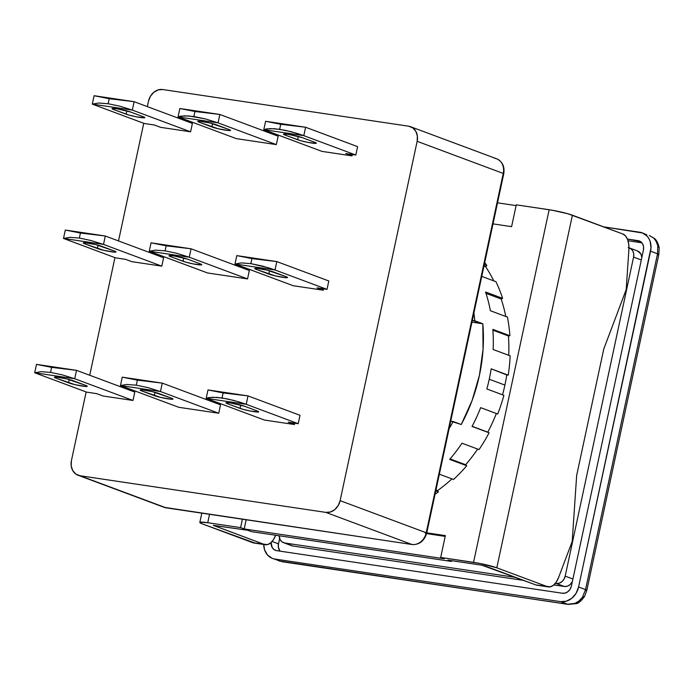 <?xml version="1.0" encoding="UTF-8"?>
<svg xmlns="http://www.w3.org/2000/svg" width="694" height="694" viewBox="0 0 694 694"><rect width="100%" height="100%" fill="white"/><g stroke="black" fill="none" stroke-linecap="round" stroke-linejoin="round"><path stroke-width="1.04" d="M653.887 238.181L656.134 241.365L657.782 245.693L657.539 253.77A8.623 0.833 12.1 0 1 658.823 254.516A8.623 0.833 12.1 0 1 657.418 254.663M659.083 247.775L657.782 245.693A17.255 14.357 -69.6 0 0 653.401 237.921L649.332 235.5L653.913 238.155C656.229 239.473 657.99 242.674 659.205 247.767L658.823 254.516A8.623 0.833 -167.9 0 0 657.539 253.77L585.545 589.588L582.396 597.343L579.048 600.926L575.057 603.355L575.933 603.554M646.843 234.85L642.306 232.872A17.255 14.357 110.4 0 1 650.573 251.176L657.539 253.77L657.782 245.693M658.823 254.516L586.829 590.334L584.495 596.614C580.817 601.412 577.981 603.754 575.968 603.65L568.178 604.387A8.623 4.711 -81.5 0 1 567.649 604.248L575.057 603.355L567.649 604.248A8.623 4.711 98.5 0 0 568.204 604.387M585.424 590.481C587.115 590.542 587.159 590.238 585.545 589.588L657.539 253.77L650.573 251.176L578.579 586.994L585.545 589.588L578.579 586.994A17.255 14.357 110.4 0 1 560.683 601.646L567.649 604.248L282.328 561.758M575.057 603.355A17.255 14.357 -69.6 0 0 582.396 597.343L584.383 596.545M282.354 561.758L272.43 558.41A17.255 14.357 110.4 0 1 263.72 544.478L264.579 549.804L267.528 555.026L272.135 558.297L281.825 561.637L567.649 604.248L560.683 601.646L274.859 559.043A17.255 14.357 110.4 0 1 272.43 558.41M279.396 561.012L274.859 559.043L560.683 601.646L566.425 601.186L571.847 598.237L576.115 593.257L578.579 586.994L650.998 247.853L650.165 241.486L648.933 238.675L647.216 236.264L642.601 232.993L603.641 226.851L639.877 232.247A17.255 14.357 110.4 0 1 642.306 232.872M582.396 597.343L585.545 589.588M271.12 542.508L272.135 547.427L274.061 549.596L276.654 550.646L562.487 593.257L565.358 593.023L568.065 591.548L570.199 589.059L571.431 585.927L643.425 250.109L643.572 246.812L642.601 243.854L640.675 241.694L638.081 240.644L627.419 239.057L640.415 241.521L638.081 240.644A8.623 7.174 110.4 0 1 639.295 240.957A8.623 7.174 110.4 0 1 643.425 250.109L571.431 585.927A8.623 7.174 110.4 0 1 562.487 593.257L276.654 550.646A8.623 7.174 110.4 0 1 275.44 550.333A8.623 7.174 110.4 0 1 271.12 542.5M278.485 543.862A8.623 7.174 -69.6 0 0 280.02 551.149L278.346 547.15L278.485 543.862L272.1 541.476L278.485 543.862L279.63 538.544L278.485 543.862M641.889 242.822L628.027 240.749L641.889 242.822M290.179 544.937L292.781 545.987L523.788 580.427L292.781 545.987L284.705 542.977A8.623 7.174 110.4 0 1 283.49 542.665A8.623 7.174 110.4 0 1 279.135 535.759L280.176 539.767L282.111 541.936L284.705 542.977L515.72 577.417L284.705 542.977L292.781 545.987A8.623 7.174 -69.6 0 1 291.567 545.675L283.49 542.665M553.847 584.912L564.317 586.465L567.189 586.239L569.895 584.764L572.333 581.728A8.623 7.174 -69.6 0 1 564.317 586.465L553.847 584.912M628.955 247.793A8.623 7.174 110.4 0 1 629.449 247.958L637.526 250.968A8.623 7.174 -69.6 0 1 641.855 257.413L640.831 253.865L637.396 250.916M556.241 583.463L564.317 586.465L556.241 583.463L559.112 583.229L561.819 581.754L563.953 579.264L565.185 576.133A8.623 7.174 110.4 0 1 556.241 583.463L555.356 583.324L556.241 583.463M629.449 247.958A8.623 7.174 110.4 0 1 633.579 257.101L565.185 576.133L572.914 579.013L565.185 576.133L633.579 257.101L641.308 259.981L633.579 257.101L633.726 253.804L632.763 250.855L630.837 248.686L628.235 247.645M256.268 269.385A10.349 0.998 12.1 0 1 254.724 268.491A10.349 0.998 12.1 0 1 259.461 268.656A10.349 0.998 12.1 0 1 273.419 271.944L285.971 276.62A10.349 0.998 12.1 0 1 287.524 277.513A10.349 0.998 12.1 0 1 280.098 276.897A10.349 0.998 12.1 0 1 268.821 274.069L269.532 270.755L268.821 274.069L256.268 269.385L275.145 275.856L285.65 277.687L287.385 277.296L285.971 276.62L267.103 270.148L256.589 268.318L254.863 268.717L256.268 269.385L256.494 268.318L256.268 269.385M84.772 243.82A10.349 0.998 12.1 0 1 83.228 242.926A10.349 0.998 12.1 0 1 87.965 243.091A10.349 0.998 12.1 0 1 101.923 246.379L114.475 251.054A10.349 0.998 12.1 0 1 116.028 251.948A10.349 0.998 12.1 0 1 108.602 251.332A10.349 0.998 12.1 0 1 97.325 248.504L98.036 245.19L97.325 248.504L84.772 243.82L103.649 250.291L114.154 252.122L115.881 251.731L114.475 251.054L95.607 244.583L85.093 242.753L83.367 243.152L84.772 243.82L84.998 242.753L84.772 243.82M170.516 256.607A10.349 0.998 12.1 0 1 168.972 255.713A10.349 0.998 12.1 0 1 173.708 255.878A10.349 0.998 12.1 0 1 187.666 259.157L200.228 263.841A10.349 0.998 12.1 0 1 201.772 264.735A10.349 0.998 12.1 0 1 194.355 264.119A10.349 0.998 12.1 0 1 183.077 261.282L183.789 257.977L183.077 261.282L170.516 256.607L185.792 262.15L193.34 263.928L201.52 264.882L200.228 263.841L187.666 259.157L173.708 255.878L169.223 255.557L170.516 256.607L170.75 255.531L170.516 256.607M227.467 403.708A10.349 0.998 12.1 0 1 225.923 402.824A10.349 0.998 12.1 0 1 230.66 402.988A10.349 0.998 12.1 0 1 244.618 406.268L257.179 410.952A10.349 0.998 12.1 0 1 258.723 411.846A10.349 0.998 12.1 0 1 251.306 411.23A10.349 0.998 12.1 0 1 240.029 408.393L240.74 405.088L240.029 408.393L227.467 403.708L242.744 409.26L250.291 411.039L258.472 411.993L257.179 410.952L244.618 406.268L230.66 402.988L226.175 402.667L227.467 403.708L227.701 402.641L227.467 403.708M55.971 378.143A10.349 0.998 12.1 0 1 54.427 377.258A10.349 0.998 12.1 0 1 59.164 377.415A10.349 0.998 12.1 0 1 73.122 380.702L85.683 385.387A10.349 0.998 12.1 0 1 87.227 386.272A10.349 0.998 12.1 0 1 79.801 385.664A10.349 0.998 12.1 0 1 68.532 382.828L69.244 379.514L68.532 382.828L55.971 378.143L74.848 384.623L85.362 386.445L86.976 386.428L85.683 385.387L66.806 378.907L56.292 377.085L54.679 377.102L55.971 378.143L56.205 377.076L55.971 378.143M141.723 390.93A10.349 0.998 12.1 0 1 140.171 390.037A10.349 0.998 12.1 0 1 144.916 390.202A10.349 0.998 12.1 0 1 158.874 393.489L171.427 398.165A10.349 0.998 12.1 0 1 172.98 399.059A10.349 0.998 12.1 0 1 165.554 398.443A10.349 0.998 12.1 0 1 154.276 395.615L154.988 392.301L154.276 395.615L141.723 390.93L160.6 397.402L171.106 399.232L172.832 398.842L171.427 398.165L152.559 391.694L142.044 389.863L140.318 390.262L141.723 390.93L141.949 389.855L141.723 390.93M285.061 135.061A10.349 0.998 12.1 0 1 283.516 134.168A10.349 0.998 12.1 0 1 288.262 134.332A10.349 0.998 12.1 0 1 302.211 137.612L314.772 142.296A10.349 0.998 12.1 0 1 316.317 143.19A10.349 0.998 12.1 0 1 308.899 142.574A10.349 0.998 12.1 0 1 297.622 139.737L298.333 136.432L297.622 139.737L285.061 135.061L300.337 140.604L307.884 142.383L316.065 143.337L314.772 142.296L302.211 137.612L288.262 134.332L283.768 134.011L285.061 135.061L285.295 133.985L285.061 135.061M113.564 109.496A10.349 0.998 12.1 0 1 112.02 108.602A10.349 0.998 12.1 0 1 116.757 108.767A10.349 0.998 12.1 0 1 130.715 112.046L143.276 116.731A10.349 0.998 12.1 0 1 144.82 117.624A10.349 0.998 12.1 0 1 137.403 117.008A10.349 0.998 12.1 0 1 126.126 114.172L126.837 110.867L126.126 114.172L113.564 109.496L128.841 115.039L136.388 116.818L144.569 117.772L143.276 116.731L130.715 112.046L116.757 108.767L112.272 108.446L113.564 109.496L113.799 108.42L113.564 109.496M199.317 122.274A10.349 0.998 12.1 0 1 197.773 121.381A10.349 0.998 12.1 0 1 202.509 121.545A10.349 0.998 12.1 0 1 216.467 124.833L229.02 129.509A10.349 0.998 12.1 0 1 230.573 130.403A10.349 0.998 12.1 0 1 223.147 129.787A10.349 0.998 12.1 0 1 211.87 126.959L212.581 123.645L211.87 126.959L199.317 122.274L218.194 128.746L228.699 130.576L230.434 130.186L229.02 129.509L210.152 123.038L199.638 121.207L197.911 121.606L199.317 122.274L199.542 121.207L199.317 122.274M276.811 261.586A37.953 3.661 -167.9 0 0 276.733 261.569L251.931 258.593L250.855 263.633L262.514 266.08L274.937 269.957A37.953 3.661 12.1 0 1 275.006 269.975L276.811 261.586L275.006 269.975L327.004 289.363L328.809 280.966L276.811 261.586A37.953 3.661 -167.9 0 0 276.733 261.569L251.931 258.593L236.819 255.618A37.953 3.661 -167.9 0 0 236.793 255.618L234.997 264.015L241.312 262.922L250.855 263.633L251.931 258.593L236.819 255.618L276.733 261.569L236.819 255.618A37.953 3.661 -167.9 0 0 236.793 255.618L234.997 264.015A37.953 3.661 12.1 0 1 235.023 264.006L274.937 269.957L268.717 267.867L250.855 263.633L241.312 262.922L235.023 264.006L293.267 285.737L323.283 290.213L317.002 287.871L327.004 289.363L328.809 280.966L276.811 261.586M105.315 236.012A37.953 3.661 -167.9 0 0 105.236 235.995L80.435 233.028L79.35 238.068L91.018 240.514L103.432 244.392A37.953 3.661 12.1 0 1 103.51 244.409L105.315 236.012L103.51 244.409L161.789 266.14L163.584 257.743L105.315 236.012A37.953 3.661 -167.9 0 0 105.236 235.995L65.323 230.052A37.953 3.661 -167.9 0 0 65.297 230.052L63.501 238.45L69.816 237.348L79.35 238.068L80.435 233.028L65.323 230.052L80.435 233.028L105.236 235.995L65.323 230.052A37.953 3.661 -167.9 0 0 65.297 230.052L63.501 238.45A37.953 3.661 12.1 0 1 63.518 238.441L69.816 237.348L79.35 238.068L91.018 240.514L103.432 244.392L63.518 238.441L115.49 257.83L125.501 259.322L131.773 261.664L125.501 259.322L115.49 257.83L63.501 238.45A37.953 3.661 -167.9 0 0 63.501 238.45L103.432 244.392A37.953 3.661 -167.9 0 1 103.51 244.409L161.789 266.14L163.584 257.743L105.315 236.012M191.058 248.799A37.953 3.661 -167.9 0 0 190.98 248.782L166.178 245.815L165.103 250.855L176.762 253.293L189.184 257.179A37.953 3.661 12.1 0 1 189.262 257.196L191.058 248.799L189.262 257.196L247.541 278.919L249.337 270.521L191.058 248.799A37.953 3.661 -167.9 0 0 190.98 248.782L166.178 245.815L151.066 242.831A37.953 3.661 -167.9 0 0 151.049 242.831L149.245 251.228L155.569 250.135L165.103 250.855L166.178 245.815L151.066 242.831L190.98 248.782L151.066 242.831A37.953 3.661 -167.9 0 0 151.049 242.831L149.245 251.228A37.953 3.661 12.1 0 1 149.271 251.228L189.184 257.179L176.762 253.293L165.103 250.855L155.569 250.135L149.271 251.228L207.523 272.959L247.541 278.919L189.262 257.196A37.953 3.661 -167.9 0 0 189.184 257.179L149.271 251.228A37.953 3.661 -167.9 0 0 149.245 251.228L207.523 272.959L247.541 278.919L249.337 270.521L191.058 248.799M248.01 395.91A37.953 3.661 -167.9 0 0 247.932 395.892L223.13 392.925L222.054 397.966L233.713 400.403L246.136 404.29A37.953 3.661 12.1 0 1 246.214 404.307L248.01 395.91L246.214 404.307L298.212 423.687L300.008 415.298L248.01 395.91A37.953 3.661 -167.9 0 0 247.932 395.892L223.13 392.925L208.018 389.941A37.953 3.661 -167.9 0 0 208 389.941L206.196 398.339L212.52 397.246L222.054 397.966L223.13 392.925L208.018 389.941L247.932 395.892L208.018 389.941A37.953 3.661 -167.9 0 0 208 389.941L206.196 398.339A37.953 3.661 12.1 0 1 206.222 398.339L246.136 404.29L239.924 402.19L227.701 398.981L216.944 397.376L208.911 397.567L206.222 398.339L264.475 420.061L294.482 424.537L288.21 422.195L298.212 423.687L300.008 415.298L248.01 395.91M76.514 370.344A37.953 3.661 -167.9 0 0 76.435 370.327L51.634 367.36L50.558 372.392L62.217 374.838L74.64 378.724A37.953 3.661 12.1 0 1 74.718 378.742L76.514 370.344L74.718 378.742L132.988 400.464L134.792 392.067L76.514 370.344A37.953 3.661 -167.9 0 0 76.435 370.327L36.522 364.376A37.953 3.661 -167.9 0 0 36.496 364.376L34.7 372.773A37.953 3.661 12.1 0 1 34.726 372.773L41.024 371.68L50.558 372.392L51.634 367.36L36.522 364.376L51.634 367.36L76.435 370.327L36.522 364.376A37.953 3.661 -167.9 0 0 36.496 364.376L34.7 372.773L86.698 392.153L96.7 393.645L102.981 395.988L96.7 393.645L86.698 392.153L34.7 372.773A37.953 3.661 -167.9 0 1 34.726 372.773L41.024 371.68L50.558 372.392L62.217 374.838L74.64 378.724L34.726 372.773L74.64 378.724A37.953 3.661 -167.9 0 1 74.718 378.742L132.988 400.464L134.792 392.067L76.514 370.344M162.266 383.123A37.953 3.661 -167.9 0 0 162.188 383.105L137.386 380.139L136.302 385.179L147.969 387.625L160.383 391.503A37.953 3.661 12.1 0 1 160.461 391.52L162.266 383.123L160.461 391.52L218.74 413.251L220.536 404.854L162.266 383.123A37.953 3.661 -167.9 0 0 162.188 383.105L137.386 380.139L122.274 377.163A37.953 3.661 -167.9 0 0 122.248 377.163L120.452 385.56L126.768 384.459L136.302 385.179L137.386 380.139L122.274 377.163L162.188 383.105L122.274 377.163A37.953 3.661 -167.9 0 0 122.248 377.163L120.452 385.56A37.953 3.661 12.1 0 1 120.47 385.552L160.383 391.503L147.969 387.625L136.302 385.179L126.768 384.459L120.47 385.552L178.722 407.283L218.74 413.251L160.461 391.52A37.953 3.661 -167.9 0 0 160.383 391.503L120.47 385.552A37.953 3.661 -167.9 0 0 120.452 385.56L178.722 407.283L218.74 413.251L220.536 404.854L162.266 383.123M305.612 127.254A37.953 3.661 -167.9 0 0 305.534 127.236L280.732 124.269L279.647 129.31L291.307 131.747L303.729 135.634A37.953 3.661 12.1 0 1 303.807 135.651L305.612 127.254L303.807 135.651L355.805 155.04L357.601 146.642L305.612 127.254A37.953 3.661 -167.9 0 0 305.534 127.236L280.732 124.269L265.62 121.285A37.953 3.661 -167.9 0 0 265.594 121.294L263.789 129.683L270.113 128.59L279.647 129.31L280.732 124.269L265.62 121.285L305.534 127.236L265.62 121.285A37.953 3.661 -167.9 0 0 265.594 121.294L263.789 129.683A37.953 3.661 12.1 0 1 263.815 129.683L303.729 135.634L297.518 133.534L285.295 130.325L274.538 128.72L266.505 128.911L263.815 129.683L322.068 151.413L352.075 155.881L345.803 153.548L355.805 155.04L357.601 146.642L305.612 127.254M134.107 101.688A37.953 3.661 -167.9 0 0 134.029 101.671L109.227 98.704L108.151 103.744L119.81 106.182L132.233 110.068A37.953 3.661 12.1 0 1 132.311 110.086L134.107 101.688L132.311 110.086L190.59 131.808L192.385 123.411L134.107 101.688A37.953 3.661 -167.9 0 0 134.029 101.671L94.115 95.72A37.953 3.661 -167.9 0 0 94.098 95.72L92.293 104.117L98.617 103.024L108.151 103.744L109.227 98.704L94.115 95.72L109.227 98.704L134.029 101.671L94.115 95.72A37.953 3.661 -167.9 0 0 94.098 95.72L92.293 104.117A37.953 3.661 12.1 0 1 92.319 104.117L98.617 103.024L108.151 103.744L119.81 106.182L132.233 110.068L92.319 104.117L144.291 123.506L154.294 124.998L160.574 127.332L154.294 124.998L144.291 123.506L92.293 104.117A37.953 3.661 -167.9 0 0 92.293 104.117L132.233 110.068A37.953 3.661 -167.9 0 1 132.311 110.086L190.59 131.808L192.385 123.411L134.107 101.688M219.859 114.475A37.953 3.661 -167.9 0 0 219.781 114.458L194.979 111.491L193.904 116.523L205.563 118.969L217.985 122.847A37.953 3.661 12.1 0 1 218.055 122.864L219.859 114.475L218.055 122.864L276.333 144.595L278.138 136.198L219.859 114.475A37.953 3.661 -167.9 0 0 219.781 114.458L194.979 111.491L179.867 108.507A37.953 3.661 -167.9 0 0 179.841 108.507L178.046 116.904L184.361 115.811L193.904 116.523L194.979 111.491L179.867 108.507L219.781 114.458L179.867 108.507A37.953 3.661 -167.9 0 0 179.841 108.507L178.046 116.904A37.953 3.661 12.1 0 1 178.072 116.904L217.985 122.847L205.563 118.969L188.785 115.941L180.752 116.132L178.072 116.904L236.316 138.627L276.333 144.595L218.055 122.864A37.953 3.661 -167.9 0 0 217.985 122.847L178.072 116.904A37.953 3.661 -167.9 0 0 178.046 116.904L236.316 138.627L276.333 144.595L278.138 136.198L219.859 114.475M494.701 158.293A13.802 11.486 110.4 0 1 496.774 158.839A13.802 11.486 110.4 0 1 503.254 173.431L426.22 532.749A13.802 11.486 110.4 0 1 411.906 544.478L166.092 507.834L79.984 475.737L325.798 512.38L411.906 544.478A13.802 11.486 -69.6 0 0 426.22 532.749L340.112 500.652A13.802 11.486 110.4 0 1 325.798 512.38L411.906 544.478A3.453 1.882 98.5 0 0 412.132 544.538A3.453 1.882 98.5 0 0 412.383 544.538M166.326 507.895A3.453 1.882 -81.5 0 1 166.092 507.834L79.984 475.737L325.798 512.38L330.387 512.007L334.725 509.648L338.134 505.666L340.112 500.652L417.146 141.324L503.254 173.431L426.22 532.749L340.112 500.652L417.146 141.324L417.372 136.059L415.827 131.331L412.748 127.861L408.593 126.187L162.778 89.543L408.593 126.187A13.802 11.486 110.4 0 1 410.527 126.69A13.802 11.486 110.4 0 1 417.146 141.324L503.254 173.431A13.802 11.486 -69.6 0 0 496.635 158.787C502.465 161.581 504.842 166.56 503.766 173.726L426.732 533.053L426.22 532.749L426.732 533.053C424.32 540.982 419.445 544.816 412.115 544.538A3.453 1.882 -81.5 0 1 411.906 544.478L166.092 507.834A3.453 1.882 98.5 0 0 166.3 507.887A3.453 1.882 98.5 0 0 166.525 507.895M425.153 532.992L426.133 533.105M160.574 127.332L190.59 131.808L160.574 127.332M303.729 135.634L263.815 129.683A37.953 3.661 -167.9 0 0 263.789 129.683L322.068 151.413L352.075 155.881L345.803 153.548L355.805 155.04L303.807 135.651A37.953 3.661 -167.9 0 0 303.729 135.634M352.37 154.528L352.075 155.881L352.37 154.528M102.981 395.988L132.988 400.464L102.981 395.988M246.136 404.29L206.222 398.339A37.953 3.661 -167.9 0 0 206.196 398.339L264.475 420.061L294.482 424.537L288.21 422.195L298.212 423.687L246.214 404.307A37.953 3.661 -167.9 0 0 246.136 404.29M294.776 423.175L294.482 424.537L294.776 423.175M131.773 261.664L161.789 266.14L131.773 261.664M274.937 269.957L235.023 264.006A37.953 3.661 -167.9 0 0 234.997 264.015L293.267 285.737L323.283 290.213L317.002 287.871L327.004 289.363L275.006 269.975A37.953 3.661 -167.9 0 0 274.937 269.957M323.578 288.851L323.283 290.213L323.578 288.851M412.115 544.538L164.148 507.331A13.802 11.486 -69.6 0 0 166.092 507.834A13.802 11.486 110.4 0 1 164.01 507.279M78.04 475.234A13.802 11.486 110.4 0 0 79.984 475.737L75.828 474.063L72.74 470.593L71.196 465.865L71.43 460.599L86.151 391.954L71.43 460.599A13.802 11.486 110.4 0 0 78.04 475.234L164.148 507.331M89.726 375.263L114.944 257.621L89.726 375.263M118.518 240.939L143.745 123.298L118.518 240.939M147.319 106.616L148.464 101.272L150.433 96.258L153.851 92.276L158.18 89.916L162.778 89.543A13.802 11.486 110.4 0 0 148.464 101.272L147.319 106.616M506.785 374.96L491.179 368.818A154.415 128.459 110.4 0 1 486.858 388.97L503.896 395.32L486.858 388.97A154.415 128.459 -69.6 0 0 491.179 368.818L508.216 375.168A154.415 128.459 -69.6 0 0 510.159 355.849L493.122 349.498L510.159 355.849A154.415 128.459 -69.6 0 1 508.216 375.168L506.785 374.96A152.689 127.028 -69.6 0 1 504.911 385.075L489.235 379.228L504.911 385.075A152.689 127.028 -69.6 0 0 506.785 374.96M485.6 266.661L483.97 266.054L485.6 266.661L486.867 265.62L484.273 264.648L486.867 265.62A154.415 128.459 -69.6 0 0 484.733 262.497A154.415 128.459 -69.6 0 1 486.867 265.62L485.6 266.661A152.689 127.028 -69.6 0 1 493.781 280.87A152.689 127.028 -69.6 0 0 485.6 266.661M501.189 299.019L486.008 293.354L501.189 299.019L502.612 298.359L485.574 292.009A154.415 128.459 110.4 0 1 490.406 310.738L507.444 317.089L490.406 310.738A154.415 128.459 -69.6 0 0 485.574 292.009L502.612 298.359A154.415 128.459 -69.6 0 0 495.941 281.677L481.757 276.386L495.941 281.677A154.415 128.459 -69.6 0 1 502.612 298.359L501.189 299.019A152.689 127.028 -69.6 0 1 505.779 316.464A152.689 127.028 -69.6 0 0 501.189 299.019M508.416 335.957L492.905 330.171L508.416 335.957L509.89 335.723L492.853 329.372A154.415 128.459 110.4 0 1 493.122 349.498A154.415 128.459 -69.6 0 0 492.853 329.372L509.89 335.723A154.415 128.459 -69.6 0 0 507.444 317.089A154.415 128.459 -69.6 0 1 509.89 335.723L508.416 335.957A152.689 127.028 -69.6 0 1 508.719 355.311A152.689 127.028 -69.6 0 0 508.416 335.957M502.543 394.817A152.689 127.028 -69.6 0 0 504.911 385.075A152.689 127.028 -69.6 0 1 502.543 394.817M487.795 432.162A152.689 127.028 -69.6 0 0 496.349 413.503A152.689 127.028 -69.6 0 1 487.795 432.162L472.111 426.316L487.795 432.162M465.665 464.728A152.689 127.028 -69.6 0 0 477.646 449.061A152.689 127.028 -69.6 0 1 465.665 464.728L450.094 458.916L465.665 464.728L466.732 465.752L465.665 464.728M437.602 490.571A152.689 127.028 -69.6 0 0 451.968 478.886A152.689 127.028 -69.6 0 1 437.602 490.571L435.971 489.964L437.602 490.571L438.356 491.916L437.602 490.571M628.885 249.701L626.188 289.65L603.78 348.969L576.653 475.503L603.78 348.969L626.188 289.65L628.885 249.701A17.255 9.43 -81.5 0 0 622.891 234.025L625.58 235.995L627.61 239.534L628.747 244.271L628.885 249.701M548.355 586.907L536.922 585.198A17.255 9.43 98.5 0 1 535.863 584.929L481.957 565.228L447.856 560.11L451.447 561.446L251.367 531.621L451.447 561.446L451.612 560.674L451.447 561.446L447.856 560.11L480.725 565.011L485.375 566.104L535.863 584.929L550.377 586.82L553.5 585.198L556.354 581.954L558.627 577.417L572.194 541.511L576.653 475.503L572.194 541.511L558.627 577.417A17.255 9.43 -81.5 0 1 548.355 586.907A17.255 9.43 -81.5 0 1 547.297 586.63L538.015 585.25M516.275 204.825L511.591 226.66L493.009 223.884L511.591 226.66L516.275 204.825L549.145 209.727L473.551 562.34A17.255 1.666 12.1 0 1 496.809 567.813L572.403 215.201A17.255 1.666 -167.9 0 0 549.145 209.727L473.551 562.34L440.681 557.438L444.264 558.774L244.184 528.949L240.601 527.614L242.397 519.233L240.601 527.614L207.732 522.712L209.527 514.332L207.732 522.712L200.254 522.183L200.063 522.808L202.405 523.927A17.255 1.666 12.1 0 1 199.829 522.435A17.255 1.666 12.1 0 1 207.732 522.712L240.601 527.614L244.184 528.949L444.264 558.774L440.681 557.438L445.357 535.612L440.681 557.438L479.701 563.407L496.809 567.813L572.403 215.201L622.891 234.025L567.883 213.761L552.103 210.213L516.275 204.825M426.775 532.836L445.357 535.612L426.775 532.836M445.192 536.384L426.602 533.617L445.192 536.384M246.153 519.789L244.184 528.949L246.153 519.789M497.693 414.006L480.656 407.647A154.415 128.459 110.4 0 1 472.041 426.454L489.079 432.804L472.041 426.454A154.415 128.459 -69.6 0 0 480.656 407.647L497.693 414.006A154.415 128.459 -69.6 0 0 503.896 395.32A154.415 128.459 -69.6 0 1 497.693 414.006M479.042 449.582L462.004 443.223A154.415 128.459 110.4 0 1 449.686 459.402L466.732 465.752L449.686 459.402A154.415 128.459 -69.6 0 0 462.004 443.223L479.042 449.582A154.415 128.459 -69.6 0 0 489.079 432.804A154.415 128.459 -69.6 0 1 479.042 449.582M453.538 479.476L439.354 474.184L453.538 479.476A154.415 128.459 -69.6 0 0 466.732 465.752A154.415 128.459 -69.6 0 1 453.538 479.476M435.763 490.944L438.356 491.916L435.763 490.944M450.718 421.154L453.165 421.518L449.131 428.588A154.415 128.459 110.4 0 0 453.165 421.518L461.241 424.528L450.718 421.154M473.915 312.968L474.765 320.767L472.319 320.402L482.833 323.777L471.946 322.155L482.833 323.777A154.415 128.459 110.4 0 1 461.241 424.528L472.094 400.533L479.433 375.254L483.05 349.42L482.833 323.777L474.765 320.767A154.415 128.459 110.4 0 0 473.915 312.968M516.102 205.606L497.529 202.839L516.102 205.606M547.297 586.63L496.809 567.813L547.297 586.63M435.06 494.223A154.415 128.459 -69.6 0 0 438.356 491.916A154.415 128.459 -69.6 0 1 435.06 494.223M265.386 544.721L253.952 543.02A17.255 9.43 98.5 0 1 252.894 542.743L267.407 544.634L270.53 543.012L273.384 539.767L275.657 535.23A17.255 9.43 -81.5 0 1 265.386 544.721A17.255 9.43 -81.5 0 1 264.327 544.452L252.894 542.743L202.405 523.927L255.045 543.064M264.327 544.452L213.327 525.332L247.775 530.285L251.367 531.621L247.775 530.285L213.37 525.401L264.327 544.452M568.178 604.387L279.43 561.021M410.527 126.69L496.635 158.787M201.815 513.187L199.829 522.435"/></g></svg>

